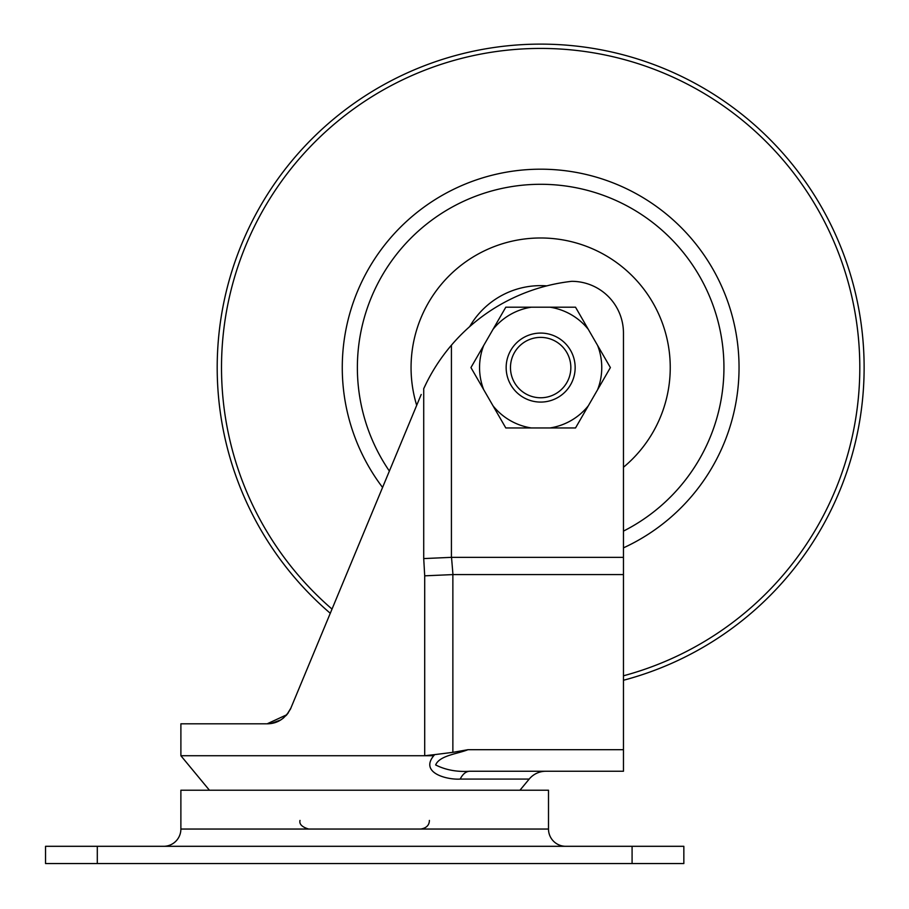 <?xml version="1.0" encoding="UTF-8"?>
<svg xmlns="http://www.w3.org/2000/svg" width="909" height="909" viewBox="0 0 909 909"><rect width="100%" height="100%" fill="white"/><g stroke="black" fill="none" stroke-linecap="round" stroke-linejoin="round"><path stroke-width="1.36" d="M519.959 790.228L529.186 779.081L460.215 779.081A21.566 12.521 90 0 1 469.873 771.252L623.46 771.252L623.46 574.59L452.864 574.59L452.864 752.345L468.033 749.686C457.432 753.925 439.547 755.481 435.65 764.946C445.592 769.991 457 772.093 469.873 771.252M529.186 779.081A21.566 21.566 0 0 1 545.798 771.252L623.46 771.252M460.215 779.081C446.569 779.979 418.424 772.525 434.707 754.618L424.708 755.731L180.891 755.731L364.691 755.731M623.46 574.59L623.46 333.069A51.756 51.756 0 0 0 571.704 281.324A185.447 185.447 0 0 0 451.421 345.193C440.104 358.487 430.866 372.985 423.719 388.688L426.151 383.575M290.335 709.384L421.208 394.472M286.914 714.622L291.028 707.861C285.619 718.417 277.654 723.734 267.132 723.814L286.801 714.747M209.434 790.228L180.891 755.731L180.891 723.814L267.132 723.814M270.939 723.53L280.745 719.951M280.858 719.871L283.665 717.849M286.04 715.599L288.301 712.815M433.684 755.731L424.708 755.731L424.708 575.829L423.719 558.581L451.523 557.342L452.966 574.59M623.46 557.342L451.523 557.342M424.708 575.829L452.864 574.59M434.707 754.618L452.864 752.345M546.809 285.869A81.946 81.946 0 0 0 469.68 326.626M623.46 467.26A129.589 129.589 0 0 0 576.351 242.998A129.589 129.589 0 0 0 416.686 405.334M623.46 531.106A183.3 183.3 0 0 0 591.145 191.379A183.3 183.3 0 0 0 389.382 471.078M330.308 613.302A323.456 323.456 0 0 1 354.18 103.285A323.456 323.456 0 0 1 804.954 181.096A323.456 323.456 0 0 1 623.46 680.262M382.575 487.451A198.389 198.389 0 0 1 426.287 205.479A198.389 198.389 0 0 1 702.759 253.202A198.389 198.389 0 0 1 623.46 547.854M570.784 369.44A30.19 30.19 0 0 0 542.514 337.444A30.19 30.19 0 0 0 510.528 365.713A30.19 30.19 0 0 0 538.798 397.71A30.19 30.19 0 0 0 570.784 369.44M570.534 350.329A34.508 34.508 0 0 1 557.91 397.46A34.508 34.508 0 0 1 510.778 384.825A34.508 34.508 0 0 1 523.402 337.693A34.508 34.508 0 0 1 570.534 350.329M588.282 329.319L610.382 367.577L575.522 427.957L505.802 427.957L470.942 367.577L505.802 307.197L575.522 307.197L588.282 329.319A61.096 61.096 0 0 0 549.979 307.197M597.611 345.454A61.096 61.096 0 0 1 597.611 389.7M493.03 329.319A61.096 61.096 0 0 1 531.333 307.197M483.702 389.7A61.096 61.096 0 0 1 483.702 345.454M531.333 427.957A61.096 61.096 0 0 1 493.03 405.834M588.282 405.834A61.096 61.096 0 0 1 549.979 427.957M565.762 846.302A17.248 17.248 0 0 1 548.502 829.042L548.502 790.228L180.88 790.228L180.88 829.042L548.502 829.042M163.631 846.302A17.248 17.248 0 0 0 180.88 829.042M45.541 846.302L97.297 846.302L97.297 863.55L45.541 863.55L45.541 846.302M632.085 846.302L683.841 846.302L683.841 863.55L632.085 863.55L632.085 846.302L97.297 846.302M632.085 863.55L97.297 863.55M423.719 558.581L423.719 388.688M451.421 345.193L451.421 557.342M468.033 749.686L623.46 749.686M623.46 675.796A319.15 319.15 0 0 0 801.431 183.584A319.15 319.15 0 0 0 356.658 106.808A319.15 319.15 0 0 0 332.046 609.11M276.359 554.058A323.456 323.456 0 0 1 354.18 103.285A323.456 323.456 0 0 1 804.954 181.096M300.004 820.418C299.095 824.122 301.97 826.997 308.628 829.042M429.389 820.418C429.298 825.213 426.423 828.088 420.765 829.042"/></g></svg>
